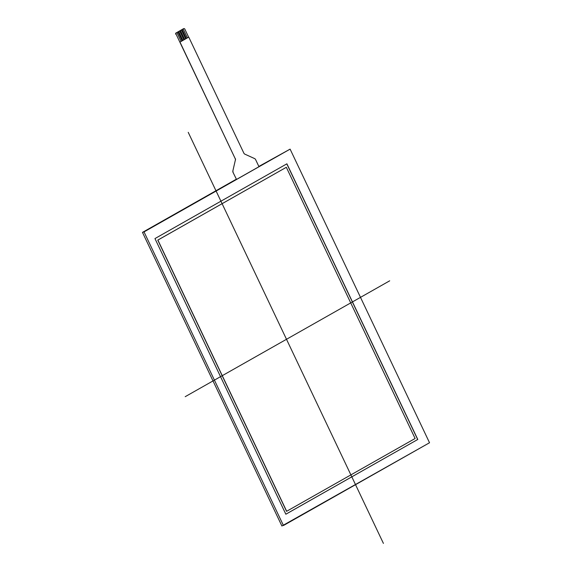 <?xml version="1.0" encoding="UTF-8"?>
<svg xmlns="http://www.w3.org/2000/svg" width="572" height="572" viewBox="0 0 572 572"><rect width="100%" height="100%" fill="white"/><g stroke="black" fill="none" stroke-linecap="round" stroke-linejoin="round"><path stroke-width="0.86" d="M183.648 28.671A0.987 0.801 72.6 0 0 183.39 28.757L183.712 28.657A0.987 0.801 -107.4 0 1 184.835 29.151L188.638 37.151L187.38 37.866M176.333 32.833L176.912 32.511L181.131 41.413L179.858 42.128L176.054 34.12A0.987 0.801 -107.4 0 1 176.333 32.833L183.39 28.757M177.878 31.96L178.664 31.517L182.89 40.412L182.118 40.848L177.892 31.953L176.912 32.511M179.637 30.967L180.423 30.523L184.649 39.418L183.869 39.854L179.651 30.959L178.664 31.517M181.395 29.966L182.168 29.529L186.393 38.431L185.628 38.86L181.403 29.966L180.423 30.523M183.162 28.972L187.387 37.866L186.4 38.424L182.168 29.529L183.712 28.657M235.171 158.587A1.981 1.602 -107.4 0 1 235.349 160.103L232.861 170.892A1.981 1.602 72.6 0 0 233.047 172.408L236.508 179.436L258.98 166.702L255.612 159.617A1.981 1.602 -107.4 0 0 254.626 158.601L244.837 154.147A1.981 1.602 72.6 0 1 243.851 153.132L188.76 37.116L179.98 42.092L235.171 158.587L176.054 34.12M176.012 32.933A0.987 0.801 72.6 0 0 175.733 34.22M181.124 41.413L176.898 32.518M235.464 160.067A1.981 1.602 72.6 0 0 235.278 158.551M233.154 172.372A1.981 1.602 -107.4 0 1 232.976 170.856M236.508 179.436L233.047 172.408M232.861 170.892L235.349 160.103M182.118 40.855L181.131 41.413M182.876 40.419L178.657 31.517M183.877 39.854L182.89 40.412M185.628 38.86L184.649 39.418L180.409 30.523M157.893 240.076L286.558 511.311L157.779 240.104L286.329 167.296L157.893 240.076L286.672 511.275L415.108 438.502L286.329 167.296L157.779 240.104M417.789 439.46L285.843 514.228L154.955 238.574L286.901 163.814L417.789 439.46L285.843 514.228L154.955 238.574L286.901 163.814L417.789 439.46L285.836 514.207M286.801 163.871L417.682 439.496M283.455 525.518L144.03 231.896L290.104 149.128L429.529 442.749L290.104 149.128L144.03 231.896L283.455 525.518L429.529 442.749L281.896 526.004L142.471 232.382L236.279 179.229M290.104 149.128L258.851 166.438M144.03 231.896L142.471 232.382M389.704 280.809L185.199 396.682M188.224 132.325L383.419 543.4M286.329 167.296L415.108 438.502L286.672 511.275"/></g></svg>
